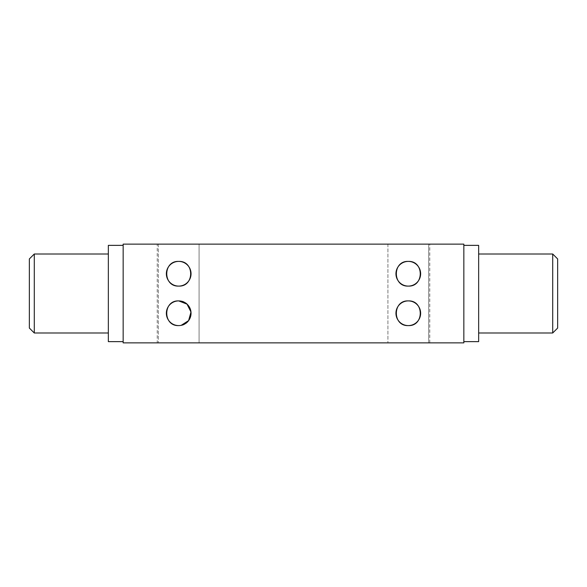<?xml version="1.0" encoding="UTF-8"?>
<svg xmlns="http://www.w3.org/2000/svg" width="587" height="587" viewBox="0 0 587 587"><rect width="100%" height="100%" fill="white"/><g stroke="black" fill="none" stroke-linecap="round" stroke-linejoin="round"><path stroke-width="0.44" stroke-dasharray="2.94 2.2" d="M408.295 286.096A12.342 12.342 0 0 1 395.954 273.747A12.342 12.342 0 0 1 408.295 261.406C424.232 260.643 424.225 286.86 408.295 286.096C392.358 286.86 392.351 260.65 408.295 261.406A12.342 12.342 0 0 1 420.637 273.747A12.342 12.342 0 0 1 408.295 286.096M408.295 325.594A12.342 12.342 0 0 1 395.954 313.253A12.342 12.342 0 0 1 408.295 300.904C424.232 300.14 424.225 326.357 408.295 325.594C392.358 326.357 392.351 300.148 408.295 300.904A12.342 12.342 0 0 1 420.637 313.253A12.342 12.342 0 0 1 408.295 325.594M178.705 286.096A12.342 12.342 0 0 1 166.363 273.747A12.342 12.342 0 0 1 178.705 261.406C194.649 260.643 194.635 286.86 178.705 286.096C162.775 286.86 162.768 260.65 178.705 261.406A12.342 12.342 0 0 1 191.046 273.747A12.342 12.342 0 0 1 178.705 286.096M178.705 325.594A12.342 12.342 0 0 1 166.363 313.253A12.342 12.342 0 0 1 178.705 300.904C194.649 300.14 194.635 326.357 178.705 325.594C162.775 326.357 162.768 300.148 178.705 300.904A12.342 12.342 0 0 1 191.046 313.253A12.342 12.342 0 0 1 178.705 325.594L181.17 325.345M199.074 244.126L199.074 342.874L158.336 342.874L199.074 342.874L158.336 342.874L199.074 342.874L199.074 244.126L158.336 244.126L158.336 342.874L158.336 244.126L199.074 244.126M428.664 244.126L428.664 342.874L387.926 342.874L428.664 342.874L387.926 342.874L428.664 342.874L428.664 244.126L387.926 244.126L387.926 342.874L387.926 244.126L428.664 244.126M478.654 254.002L478.654 332.998L478.654 254.002M463.84 341.641L463.84 245.359L463.84 341.641M108.346 332.998L108.346 254.002L108.346 332.998M123.16 341.641L123.16 245.359L123.16 341.641M157.228 342.874L429.772 342.874L157.228 342.874L157.228 244.126L429.772 244.126L157.228 244.126M429.772 342.874L429.772 244.126M108.346 245.359L108.346 341.641M123.16 342.874L123.16 244.126L463.84 244.126L463.84 342.874L123.16 342.874M34.288 332.998L34.288 254.002M29.35 258.94L29.35 328.06M478.654 245.359L478.654 341.641M552.712 254.002L552.712 332.998M557.65 328.06L557.65 258.94"/><path stroke-width="0.88" d="M552.712 254.002L557.65 258.94L557.65 328.06L552.712 332.998L552.712 254.002L478.654 254.002M34.288 332.998L29.35 328.06L29.35 258.94L34.288 254.002L34.288 332.998L108.346 332.998M178.705 261.406A12.342 12.342 0 0 0 166.363 273.747A12.342 12.342 0 0 0 178.705 286.096A12.342 12.342 0 0 0 191.046 273.747A12.342 12.342 0 0 0 178.705 261.406C162.775 260.643 162.768 286.852 178.705 286.096C194.649 286.86 194.635 260.643 178.705 261.406M181.17 325.345L188.61 320.619L190.988 312.013L187.018 304.125L178.705 300.904A12.342 12.342 0 0 0 166.363 313.253A12.342 12.342 0 0 0 178.705 325.594A12.342 12.342 0 0 0 191.046 313.253A12.342 12.342 0 0 0 178.705 300.904C162.775 300.14 162.768 326.35 178.705 325.594M408.295 261.406A12.342 12.342 0 0 0 395.954 273.747A12.342 12.342 0 0 0 408.295 286.096A12.342 12.342 0 0 0 420.637 273.747A12.342 12.342 0 0 0 408.295 261.406C392.358 260.643 392.351 286.852 408.295 286.096C424.232 286.86 424.225 260.643 408.295 261.406M408.295 300.904A12.342 12.342 0 0 0 395.954 313.253A12.342 12.342 0 0 0 408.295 325.594A12.342 12.342 0 0 0 420.637 313.253A12.342 12.342 0 0 0 408.295 300.904C392.358 300.14 392.351 326.35 408.295 325.594C424.232 326.357 424.225 300.14 408.295 300.904M552.712 332.998L478.654 332.998M463.84 341.641L478.654 341.641L478.654 245.359L463.84 245.359M34.288 254.002L108.346 254.002M123.16 341.641L108.346 341.641L108.346 245.359L123.16 245.359M463.84 244.126L123.16 244.126L123.16 342.874L463.84 342.874L463.84 244.126"/></g></svg>
